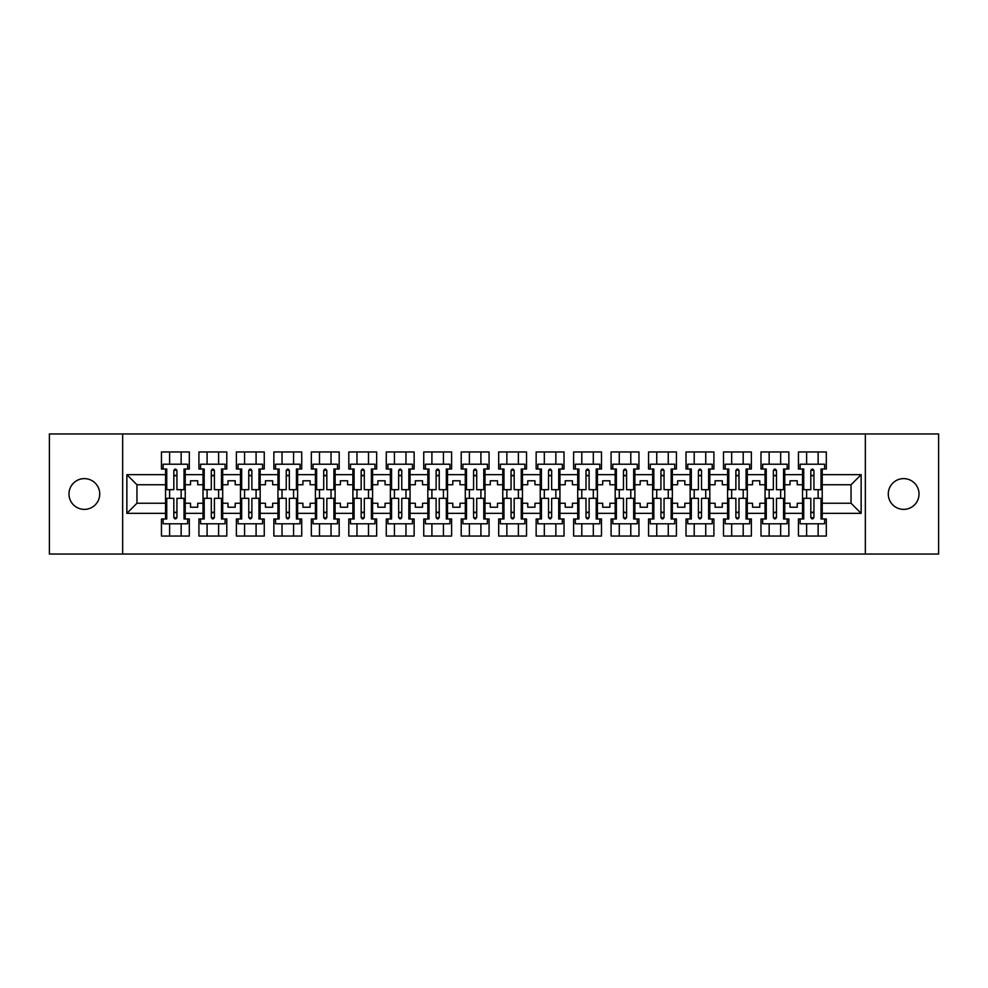 <?xml version="1.0" encoding="UTF-8"?>
<svg xmlns="http://www.w3.org/2000/svg" width="988" height="988" viewBox="0 0 988 988"><rect width="100%" height="100%" fill="white"/><g stroke="black" fill="none" stroke-linecap="round" stroke-linejoin="round"><path stroke-width="1.48" d="M903.65 478.624A15.376 15.376 0 0 0 888.274 494A15.376 15.376 0 0 0 903.65 509.376A15.376 15.376 0 0 0 919.025 494A15.376 15.376 0 0 0 903.65 478.624M84.35 478.624A15.376 15.376 0 0 0 68.975 494A15.376 15.376 0 0 0 84.35 509.376A15.376 15.376 0 0 0 99.726 494A15.376 15.376 0 0 0 84.35 478.624M865.34 433.954L49.4 433.954L49.4 554.046L938.6 554.046L938.6 433.954L865.34 433.954L865.34 554.046M784.756 503.25L790.042 503.25L790.042 507.215L797.242 507.215L797.242 503.25L802.528 503.25L802.528 484.75L797.242 484.75L797.242 480.786L790.042 480.786L790.042 484.75L784.756 484.75L784.756 513.34L802.528 513.34L802.528 518.984L798.452 518.984L798.452 536.039L826.314 536.039L826.314 518.984L822.226 518.984L822.226 503.25L851.051 503.25L851.051 484.75L822.226 484.75L822.226 503.25M747.286 503.25L752.572 503.25L752.572 507.215L759.772 507.215L759.772 503.25L765.058 503.25L765.058 484.75L759.772 484.75L759.772 480.786L752.572 480.786L752.572 484.75L747.286 484.75L747.286 513.34L765.058 513.34L765.058 518.984L760.982 518.984L760.982 536.039L788.844 536.039L788.844 518.984L784.756 518.984L784.756 513.34M709.816 503.25L715.102 503.25L715.102 507.215L722.302 507.215L722.302 503.25L727.588 503.25L727.588 484.75L722.302 484.75L722.302 480.786L715.102 480.786L715.102 484.75L709.816 484.75L709.816 513.34L727.588 513.34L727.588 518.984L723.5 518.984L723.5 536.039L751.374 536.039L751.374 518.984L747.286 518.984L747.286 513.34M672.346 503.25L677.632 503.25L677.632 507.215L684.832 507.215L684.832 503.25L690.118 503.25L690.118 484.75L684.832 484.75L684.832 480.786L677.632 480.786L677.632 484.75L672.346 484.75L672.346 513.34L690.118 513.34L690.118 518.984L686.03 518.984L686.03 536.039L713.904 536.039L713.904 518.984L709.816 518.984L709.816 513.34M634.876 503.25L640.162 503.25L640.162 507.215L647.362 507.215L647.362 503.25L652.648 503.25L652.648 484.75L647.362 484.75L647.362 480.786L640.162 480.786L640.162 484.75L634.876 484.75L634.876 513.34L652.648 513.34L652.648 518.984L648.56 518.984L648.56 536.039L676.422 536.039L676.422 518.984L672.346 518.984L672.346 513.34M597.407 503.25L602.692 503.25L602.692 507.215L609.892 507.215L609.892 503.25L615.178 503.25L615.178 484.75L609.892 484.75L609.892 480.786L602.692 480.786L602.692 484.75L597.407 484.75L597.407 513.34L615.178 513.34L615.178 518.984L611.09 518.984L611.09 536.039L638.952 536.039L638.952 518.984L634.876 518.984L634.876 513.34M559.937 503.25L565.222 503.25L565.222 507.215L572.423 507.215L572.423 503.25L577.708 503.25L577.708 484.75L572.423 484.75L572.423 480.786L565.222 480.786L565.222 484.75L559.937 484.75L559.937 513.34L577.708 513.34L577.708 518.984L573.62 518.984L573.62 536.039L601.482 536.039L601.482 518.984L597.407 518.984L597.407 513.34M522.467 503.25L527.753 503.25L527.753 507.215L534.953 507.215L534.953 503.25L540.238 503.25L540.238 484.75L534.953 484.75L534.953 480.786L527.753 480.786L527.753 484.75L522.467 484.75L522.467 513.34L540.238 513.34L540.238 518.984L536.151 518.984L536.151 536.039L564.012 536.039L564.012 518.984L559.937 518.984L559.937 513.34M484.997 503.25L490.283 503.25L490.283 507.215L497.483 507.215L497.483 503.25L502.769 503.25L502.769 484.75L497.483 484.75L497.483 480.786L490.283 480.786L490.283 484.75L484.997 484.75L484.997 513.34L502.769 513.34L502.769 518.984L498.681 518.984L498.681 536.039L526.542 536.039L526.542 518.984L522.467 518.984L522.467 513.34M447.527 503.25L452.813 503.25L452.813 507.215L460.013 507.215L460.013 503.25L465.299 503.25L465.299 484.75L460.013 484.75L460.013 480.786L452.813 480.786L452.813 484.75L447.527 484.75L447.527 513.34L465.299 513.34L465.299 518.984L461.211 518.984L461.211 536.039L489.072 536.039L489.072 518.984L484.997 518.984L484.997 513.34M410.057 503.25L415.331 503.25L415.331 507.215L422.543 507.215L422.543 503.25L427.829 503.25L427.829 484.75L422.543 484.75L422.543 480.786L415.331 480.786L415.331 484.75L410.057 484.75L410.057 513.34L427.829 513.34L427.829 518.984L423.741 518.984L423.741 536.039L451.602 536.039L451.602 518.984L447.527 518.984L447.527 513.34M372.587 503.25L377.861 503.25L377.861 507.215L385.073 507.215L385.073 503.25L390.359 503.25L390.359 484.75L385.073 484.75L385.073 480.786L377.861 480.786L377.861 484.75L372.587 484.75L372.587 513.34L390.359 513.34L390.359 518.984L386.271 518.984L386.271 536.039L414.133 536.039L414.133 518.984L410.057 518.984L410.057 513.34M335.117 503.25L340.391 503.25L340.391 507.215L347.603 507.215L347.603 503.25L352.889 503.25L352.889 484.75L347.603 484.75L347.603 480.786L340.391 480.786L340.391 484.75L335.117 484.75L335.117 513.34L352.889 513.34L352.889 518.984L348.801 518.984L348.801 536.039L376.663 536.039L376.663 518.984L372.587 518.984L372.587 513.34M297.635 503.25L302.921 503.25L302.921 507.215L310.133 507.215L310.133 503.25L315.419 503.25L315.419 484.75L310.133 484.75L310.133 480.786L302.921 480.786L302.921 484.75L297.635 484.75L297.635 513.34L315.419 513.34L315.419 518.984L311.331 518.984L311.331 536.039L339.193 536.039L339.193 518.984L335.117 518.984L335.117 513.34M260.165 503.25L265.451 503.25L265.451 507.215L272.663 507.215L272.663 503.25L277.949 503.25L277.949 484.75L272.663 484.75L272.663 480.786L265.451 480.786L265.451 484.75L260.165 484.75L260.165 513.34L277.949 513.34L277.949 518.984L273.861 518.984L273.861 536.039L301.723 536.039L301.723 518.984L297.635 518.984L297.635 513.34M222.695 503.25L227.981 503.25L227.981 507.215L235.193 507.215L235.193 503.25L240.479 503.25L240.479 484.75L235.193 484.75L235.193 480.786L227.981 480.786L227.981 484.75L222.695 484.75L222.695 513.34L240.479 513.34L240.479 518.984L236.391 518.984L236.391 536.039L264.253 536.039L264.253 518.984L260.165 518.984L260.165 513.34M185.225 503.25L190.511 503.25L190.511 507.215L197.724 507.215L197.724 503.25L203.009 503.25L203.009 484.75L197.724 484.75L197.724 480.786L190.511 480.786L190.511 484.75L185.225 484.75L185.225 513.34L203.009 513.34L203.009 518.984L198.921 518.984L198.921 536.039L226.783 536.039L226.783 518.984L222.695 518.984L222.695 513.34M122.66 554.046L122.66 433.954M222.695 484.75L222.695 474.66L240.479 474.66L240.479 484.75M260.165 484.75L260.165 469.016L264.253 469.016L264.253 451.961L236.391 451.961L236.391 469.016L240.479 469.016L240.479 474.66M260.165 474.66L277.949 474.66L277.949 484.75M297.635 484.75L297.635 469.016L301.723 469.016L301.723 451.961L273.861 451.961L273.861 469.016L277.949 469.016L277.949 474.66M297.635 474.66L315.419 474.66L315.419 484.75M335.117 484.75L335.117 469.016L339.193 469.016L339.193 451.961L311.331 451.961L311.331 469.016L315.419 469.016L315.419 474.66M335.117 474.66L352.889 474.66L352.889 484.75M372.587 484.75L372.587 469.016L376.663 469.016L376.663 451.961L348.801 451.961L348.801 469.016L352.889 469.016L352.889 474.66M372.587 474.66L390.359 474.66L390.359 484.75M410.057 484.75L410.057 469.016L414.133 469.016L414.133 451.961L386.271 451.961L386.271 469.016L390.359 469.016L390.359 474.66M410.057 474.66L427.829 474.66L427.829 484.75M447.527 484.75L447.527 469.016L451.602 469.016L451.602 451.961L423.741 451.961L423.741 469.016L427.829 469.016L427.829 474.66M447.527 474.66L465.299 474.66L465.299 484.75M484.997 484.75L484.997 469.016L489.072 469.016L489.072 451.961L461.211 451.961L461.211 469.016L465.299 469.016L465.299 474.66M484.997 474.66L502.769 474.66L502.769 484.75M522.467 484.75L522.467 469.016L526.542 469.016L526.542 451.961L498.681 451.961L498.681 469.016L502.769 469.016L502.769 474.66M522.467 474.66L540.238 474.66L540.238 484.75M559.937 484.75L559.937 469.016L564.012 469.016L564.012 451.961L536.151 451.961L536.151 469.016L540.238 469.016L540.238 474.66M559.937 474.66L577.708 474.66L577.708 484.75M597.407 484.75L597.407 469.016L601.482 469.016L601.482 451.961L573.62 451.961L573.62 469.016L577.708 469.016L577.708 474.66M597.407 474.66L615.178 474.66L615.178 484.75M634.876 484.75L634.876 469.016L638.952 469.016L638.952 451.961L611.09 451.961L611.09 469.016L615.178 469.016L615.178 474.66M634.876 474.66L652.648 474.66L652.648 484.75M672.346 484.75L672.346 469.016L676.422 469.016L676.422 451.961L648.56 451.961L648.56 469.016L652.648 469.016L652.648 474.66M672.346 474.66L690.118 474.66L690.118 484.75M709.816 484.75L709.816 469.016L713.904 469.016L713.904 451.961L686.03 451.961L686.03 469.016L690.118 469.016L690.118 474.66M709.816 474.66L727.588 474.66L727.588 484.75M747.286 484.75L747.286 469.016L751.374 469.016L751.374 451.961L723.5 451.961L723.5 469.016L727.588 469.016L727.588 474.66M747.286 474.66L765.058 474.66L765.058 484.75M784.756 484.75L784.756 469.016L788.844 469.016L788.844 451.961L760.982 451.961L760.982 469.016L765.058 469.016L765.058 474.66M784.756 474.66L802.528 474.66L802.528 484.75M822.226 484.75L822.226 469.016L826.314 469.016L826.314 451.961L798.452 451.961L798.452 469.016L802.528 469.016L802.528 474.66M822.226 474.66L861.141 474.66L861.141 513.34L822.226 513.34M165.539 503.25L165.539 484.75L136.949 484.75L136.949 503.25L165.539 503.25L165.539 518.984L161.452 518.984L161.452 536.039L189.313 536.039L189.313 518.984L185.225 518.984L185.225 513.34M165.539 513.34L126.859 513.34L126.859 474.66L165.539 474.66L165.539 484.75M185.225 484.75L185.225 469.016L189.313 469.016L189.313 451.961L161.452 451.961L161.452 469.016L165.539 469.016L165.539 474.66M185.225 474.66L203.009 474.66L203.009 484.75M222.695 474.66L222.695 469.016L226.783 469.016L226.783 451.961L198.921 451.961L198.921 469.016L203.009 469.016L203.009 474.66M802.528 503.25L802.528 513.34M765.058 503.25L765.058 513.34M727.588 503.25L727.588 513.34M690.118 503.25L690.118 513.34M652.648 503.25L652.648 513.34M615.178 503.25L615.178 513.34M577.708 503.25L577.708 513.34M540.238 503.25L540.238 513.34M502.769 503.25L502.769 513.34M465.299 503.25L465.299 513.34M427.829 503.25L427.829 513.34M390.359 503.25L390.359 513.34M352.889 503.25L352.889 513.34M315.419 503.25L315.419 513.34M277.949 503.25L277.949 513.34M240.479 503.25L240.479 513.34M203.009 503.25L203.009 513.34M136.949 503.25L126.859 513.34M126.859 474.66L136.949 484.75M851.051 503.25L861.141 513.34M861.141 474.66L851.051 484.75M173.826 475.747L176.938 475.747M173.826 512.253L176.938 512.253M169.615 536.039L169.615 523.788L181.15 523.788L181.15 536.039M169.615 451.961L169.615 464.212L181.15 464.212L181.15 451.961M169.615 498.323L169.615 489.678M181.15 498.323L181.15 489.678M211.296 475.747L214.408 475.747M211.296 512.253L214.408 512.253M207.085 536.039L207.085 523.788L218.62 523.788L218.62 536.039M207.085 451.961L207.085 464.212L218.62 464.212L218.62 451.961M207.085 498.323L207.085 489.678M218.62 498.323L218.62 489.678M248.766 475.747L251.878 475.747M248.766 512.253L251.878 512.253M244.555 536.039L244.555 523.788L256.09 523.788L256.09 536.039M244.555 451.961L244.555 464.212L256.09 464.212L256.09 451.961M244.555 498.323L244.555 489.678M256.09 498.323L256.09 489.678M286.236 475.747L289.348 475.747M286.236 512.253L289.348 512.253M282.025 536.039L282.025 523.788L293.56 523.788L293.56 536.039M282.025 451.961L282.025 464.212L293.56 464.212L293.56 451.961M282.025 498.323L282.025 489.678M293.56 498.323L293.56 489.678M323.706 475.747L326.83 475.747M323.706 512.253L326.83 512.253M319.495 536.039L319.495 523.788L331.029 523.788L331.029 536.039M319.495 451.961L319.495 464.212L331.029 464.212L331.029 451.961M319.495 498.323L319.495 489.678M331.029 498.323L331.029 489.678M361.176 475.747L364.3 475.747M361.176 512.253L364.3 512.253M356.964 536.039L356.964 523.788L368.499 523.788L368.499 536.039M356.964 451.961L356.964 464.212L368.499 464.212L368.499 451.961M356.964 498.323L356.964 489.678M368.499 498.323L368.499 489.678M398.646 475.747L401.77 475.747M398.646 512.253L401.77 512.253M394.434 536.039L394.434 523.788L405.969 523.788L405.969 536.039M394.434 451.961L394.434 464.212L405.969 464.212L405.969 451.961M394.434 498.323L394.434 489.678M405.969 498.323L405.969 489.678M436.116 475.747L439.24 475.747M436.116 512.253L439.24 512.253M431.904 536.039L431.904 523.788L443.439 523.788L443.439 536.039M431.904 451.961L431.904 464.212L443.439 464.212L443.439 451.961M431.904 498.323L431.904 489.678M443.439 498.323L443.439 489.678M473.585 475.747L476.71 475.747M473.585 512.253L476.71 512.253M469.374 536.039L469.374 523.788L480.909 523.788L480.909 536.039M469.374 451.961L469.374 464.212L480.909 464.212L480.909 451.961M469.374 498.323L469.374 489.678M480.909 498.323L480.909 489.678M511.055 475.747L514.18 475.747M511.055 512.253L514.18 512.253M506.856 536.039L506.856 523.788L518.379 523.788L518.379 536.039M506.856 451.961L506.856 464.212L518.379 464.212L518.379 451.961M506.856 498.323L506.856 489.678M518.379 498.323L518.379 489.678M548.525 475.747L551.65 475.747M548.525 512.253L551.65 512.253M544.326 536.039L544.326 523.788L555.849 523.788L555.849 536.039M544.326 451.961L544.326 464.212L555.849 464.212L555.849 451.961M544.326 498.323L544.326 489.678M555.849 498.323L555.849 489.678M585.995 475.747L589.12 475.747M585.995 512.253L589.12 512.253M581.796 536.039L581.796 523.788L593.319 523.788L593.319 536.039M581.796 451.961L581.796 464.212L593.319 464.212L593.319 451.961M581.796 498.323L581.796 489.678M593.319 498.323L593.319 489.678M623.465 475.747L626.59 475.747M623.465 512.253L626.59 512.253M619.266 536.039L619.266 523.788L630.789 523.788L630.789 536.039M619.266 451.961L619.266 464.212L630.789 464.212L630.789 451.961M619.266 498.323L619.266 489.678M630.789 498.323L630.789 489.678M660.935 475.747L664.06 475.747M660.935 512.253L664.06 512.253M656.736 536.039L656.736 523.788L668.259 523.788L668.259 536.039M656.736 451.961L656.736 464.212L668.259 464.212L668.259 451.961M656.736 498.323L656.736 489.678M668.259 498.323L668.259 489.678M698.405 475.747L701.529 475.747M698.405 512.253L701.529 512.253M694.206 536.039L694.206 523.788L705.728 523.788L705.728 536.039M694.206 451.961L694.206 464.212L705.728 464.212L705.728 451.961M694.206 498.323L694.206 489.678M705.728 498.323L705.728 489.678M735.875 475.747L738.999 475.747M735.875 512.253L738.999 512.253M731.676 536.039L731.676 523.788L743.198 523.788L743.198 536.039M731.676 451.961L731.676 464.212L743.198 464.212L743.198 451.961M731.676 498.323L731.676 489.678M743.198 498.323L743.198 489.678M773.345 475.747L776.469 475.747M773.345 512.253L776.469 512.253M769.146 536.039L769.146 523.788L780.668 523.788L780.668 536.039M769.146 451.961L769.146 464.212L780.668 464.212L780.668 451.961M769.146 498.323L769.146 489.678M780.668 498.323L780.668 489.678M810.815 475.747L813.939 475.747M810.815 512.253L813.939 512.253M806.616 536.039L806.616 523.788L818.138 523.788L818.138 536.039M806.616 451.961L806.616 464.212L818.138 464.212L818.138 451.961M806.616 498.323L806.616 489.678M818.138 498.323L818.138 489.678M173.826 475.389L176.938 475.389M165.539 469.016L166.737 469.016L166.737 489.678L173.826 489.678L173.826 470.584C174.864 468.571 175.901 468.571 176.938 470.584L176.938 489.678L184.027 489.678L184.027 469.016L185.225 469.016M176.938 470.646A1.556 0.642 -0 0 0 176.679 470.288L174.086 470.288A1.556 0.642 -0 0 0 173.826 470.646M187.634 469.016L187.634 464.212L163.131 464.212L163.131 469.016M176.938 512.611L173.826 512.611M185.225 518.984L184.027 518.984L184.027 498.323L176.938 498.323L176.938 517.416C175.901 519.429 174.864 519.429 173.826 517.416L173.826 498.323L166.737 498.323L166.737 518.984L165.539 518.984M173.826 517.354A1.556 0.642 180 0 0 174.086 517.712L176.679 517.712A1.556 0.642 180 0 0 176.938 517.354M163.131 518.984L163.131 523.788L187.634 523.788L187.634 518.984M211.296 475.389L214.408 475.389M203.009 469.016L204.207 469.016L204.207 489.678L211.296 489.678L211.296 470.584C212.334 468.571 213.371 468.571 214.408 470.584L214.408 489.678L221.497 489.678L221.497 469.016L222.695 469.016M214.408 470.646A1.556 0.642 -0 0 0 214.149 470.288L211.556 470.288A1.556 0.642 -0 0 0 211.296 470.646M225.103 469.016L225.103 464.212L200.601 464.212L200.601 469.016M248.766 475.389L251.878 475.389M240.479 469.016L241.677 469.016L241.677 489.678L248.766 489.678L248.766 470.584C249.803 468.571 250.841 468.571 251.878 470.584L251.878 489.678L258.967 489.678L258.967 469.016L260.165 469.016M251.878 470.646A1.556 0.642 -0 0 0 251.619 470.288L249.025 470.288A1.556 0.642 -0 0 0 248.766 470.646M262.573 469.016L262.573 464.212L238.071 464.212L238.071 469.016M286.236 475.389L289.348 475.389M277.949 469.016L279.147 469.016L279.147 489.678L286.236 489.678L286.236 470.584C287.273 468.571 288.311 468.571 289.348 470.584L289.348 489.678L296.437 489.678L296.437 469.016L297.635 469.016M289.348 470.646A1.556 0.642 -0 0 0 289.089 470.288L286.508 470.288A1.556 0.642 -0 0 0 286.236 470.646M300.043 469.016L300.043 464.212L275.541 464.212L275.541 469.016M323.706 475.389L326.83 475.389M315.419 469.016L316.617 469.016L316.617 489.678L323.706 489.678L323.706 470.584C324.743 468.571 325.781 468.571 326.83 470.584L326.83 489.678L333.907 489.678L333.907 469.016L335.117 469.016M326.83 470.646A1.556 0.642 -0 0 0 326.559 470.288L323.978 470.288A1.556 0.642 -0 0 0 323.706 470.646M337.513 469.016L337.513 464.212L313.011 464.212L313.011 469.016M361.176 475.389L364.3 475.389M352.889 469.016L354.087 469.016L354.087 489.678L361.176 489.678L361.176 470.584C362.213 468.571 363.251 468.571 364.3 470.584L364.3 489.678L371.377 489.678L371.377 469.016L372.587 469.016M364.3 470.646A1.556 0.642 -0 0 0 364.029 470.288L361.447 470.288A1.556 0.642 -0 0 0 361.176 470.646M374.983 469.016L374.983 464.212L350.481 464.212L350.481 469.016M214.408 512.611L211.296 512.611M222.695 518.984L221.497 518.984L221.497 498.323L214.408 498.323L214.408 517.416C213.371 519.429 212.334 519.429 211.296 517.416L211.296 498.323L204.207 498.323L204.207 518.984L203.009 518.984M211.296 517.354A1.556 0.642 180 0 0 211.556 517.712L214.149 517.712A1.556 0.642 180 0 0 214.408 517.354M200.601 518.984L200.601 523.788L225.103 523.788L225.103 518.984M251.878 512.611L248.766 512.611M260.165 518.984L258.967 518.984L258.967 498.323L251.878 498.323L251.878 517.416C250.841 519.429 249.803 519.429 248.766 517.416L248.766 498.323L241.677 498.323L241.677 518.984L240.479 518.984M248.766 517.354A1.556 0.642 180 0 0 249.025 517.712L251.619 517.712A1.556 0.642 180 0 0 251.878 517.354M238.071 518.984L238.071 523.788L262.573 523.788L262.573 518.984M289.348 512.611L286.236 512.611M297.635 518.984L296.437 518.984L296.437 498.323L289.348 498.323L289.348 517.416C288.311 519.429 287.273 519.429 286.236 517.416L286.236 498.323L279.147 498.323L279.147 518.984L277.949 518.984M286.236 517.354A1.556 0.642 180 0 0 286.508 517.712L289.089 517.712A1.556 0.642 180 0 0 289.348 517.354M275.541 518.984L275.541 523.788L300.043 523.788L300.043 518.984M326.83 512.611L323.706 512.611M335.117 518.984L333.907 518.984L333.907 498.323L326.83 498.323L326.83 517.416C325.781 519.429 324.743 519.429 323.706 517.416L323.706 498.323L316.617 498.323L316.617 518.984L315.419 518.984M323.706 517.354A1.556 0.642 180 0 0 323.978 517.712L326.559 517.712A1.556 0.642 180 0 0 326.83 517.354M313.011 518.984L313.011 523.788L337.513 523.788L337.513 518.984M364.3 512.611L361.176 512.611M372.587 518.984L371.377 518.984L371.377 498.323L364.3 498.323L364.3 517.416C363.251 519.429 362.213 519.429 361.176 517.416L361.176 498.323L354.087 498.323L354.087 518.984L352.889 518.984M361.176 517.354A1.556 0.642 180 0 0 361.447 517.712L364.029 517.712A1.556 0.642 180 0 0 364.3 517.354M350.481 518.984L350.481 523.788L374.983 523.788L374.983 518.984M398.646 475.389L401.77 475.389M390.359 469.016L391.557 469.016L391.557 489.678L398.646 489.678L398.646 470.584C399.683 468.571 400.72 468.571 401.77 470.584L401.77 489.678L408.847 489.678L408.847 469.016L410.057 469.016M401.77 470.646A1.556 0.642 -0 0 0 401.499 470.288L398.917 470.288A1.556 0.642 -0 0 0 398.646 470.646M412.453 469.016L412.453 464.212L387.951 464.212L387.951 469.016M401.77 512.611L398.646 512.611M410.057 518.984L408.847 518.984L408.847 498.323L401.77 498.323L401.77 517.416C400.72 519.429 399.683 519.429 398.646 517.416L398.646 498.323L391.557 498.323L391.557 518.984L390.359 518.984M398.646 517.354A1.556 0.642 180 0 0 398.917 517.712L401.499 517.712A1.556 0.642 180 0 0 401.77 517.354M387.951 518.984L387.951 523.788L412.453 523.788L412.453 518.984M436.116 475.389L439.24 475.389M427.829 469.016L429.027 469.016L429.027 489.678L436.116 489.678L436.116 470.584C437.153 468.571 438.19 468.571 439.24 470.584L439.24 489.678L446.317 489.678L446.317 469.016L447.527 469.016M439.24 470.646A1.556 0.642 -0 0 0 438.968 470.288L436.387 470.288A1.556 0.642 -0 0 0 436.116 470.646M449.923 469.016L449.923 464.212L425.42 464.212L425.42 469.016M439.24 512.611L436.116 512.611M447.527 518.984L446.317 518.984L446.317 498.323L439.24 498.323L439.24 517.416C438.19 519.429 437.153 519.429 436.116 517.416L436.116 498.323L429.027 498.323L429.027 518.984L427.829 518.984M436.116 517.354A1.556 0.642 180 0 0 436.387 517.712L438.968 517.712A1.556 0.642 180 0 0 439.24 517.354M425.42 518.984L425.42 523.788L449.923 523.788L449.923 518.984M473.585 475.389L476.71 475.389M465.299 469.016L466.497 469.016L466.497 489.678L473.585 489.678L473.585 470.584C474.623 468.571 475.66 468.571 476.71 470.584L476.71 489.678L483.787 489.678L483.787 469.016L484.997 469.016M476.71 470.646A1.556 0.642 -0 0 0 476.438 470.288L473.857 470.288A1.556 0.642 -0 0 0 473.585 470.646M487.393 469.016L487.393 464.212L462.89 464.212L462.89 469.016M476.71 512.611L473.585 512.611M484.997 518.984L483.787 518.984L483.787 498.323L476.71 498.323L476.71 517.416C475.66 519.429 474.623 519.429 473.585 517.416L473.585 498.323L466.497 498.323L466.497 518.984L465.299 518.984M473.585 517.354A1.556 0.642 180 0 0 473.857 517.712L476.438 517.712A1.556 0.642 180 0 0 476.71 517.354M462.89 518.984L462.89 523.788L487.393 523.788L487.393 518.984M511.055 475.389L514.18 475.389M502.769 469.016L503.966 469.016L503.966 489.678L511.055 489.678L511.055 470.584C512.093 468.571 513.13 468.571 514.18 470.584L514.18 489.678L521.256 489.678L521.256 469.016L522.467 469.016M514.18 470.646A1.556 0.642 -0 0 0 513.908 470.288L511.327 470.288A1.556 0.642 -0 0 0 511.055 470.646M524.863 469.016L524.863 464.212L500.36 464.212L500.36 469.016M514.18 512.611L511.055 512.611M522.467 518.984L521.256 518.984L521.256 498.323L514.18 498.323L514.18 517.416C513.143 519.429 512.093 519.429 511.055 517.416L511.055 498.323L503.966 498.323L503.966 518.984L502.769 518.984M511.055 517.354A1.556 0.642 180 0 0 511.327 517.712L513.908 517.712A1.556 0.642 180 0 0 514.18 517.354M500.36 518.984L500.36 523.788L524.863 523.788L524.863 518.984M548.525 475.389L551.65 475.389M540.238 469.016L541.436 469.016L541.436 489.678L548.525 489.678L548.525 470.584C549.563 468.571 550.6 468.571 551.65 470.584L551.65 489.678L558.726 489.678L558.726 469.016L559.937 469.016M551.65 470.646A1.556 0.642 -0 0 0 551.378 470.288L548.797 470.288A1.556 0.642 -0 0 0 548.525 470.646M562.333 469.016L562.333 464.212L537.83 464.212L537.83 469.016M551.65 512.611L548.525 512.611M559.937 518.984L558.726 518.984L558.726 498.323L551.65 498.323L551.65 517.416C550.612 519.429 549.563 519.429 548.525 517.416L548.525 498.323L541.436 498.323L541.436 518.984L540.238 518.984M548.525 517.354A1.556 0.642 180 0 0 548.797 517.712L551.378 517.712A1.556 0.642 180 0 0 551.65 517.354M537.83 518.984L537.83 523.788L562.333 523.788L562.333 518.984M585.995 475.389L589.12 475.389M577.708 469.016L578.906 469.016L578.906 489.678L585.995 489.678L585.995 470.584C587.033 468.571 588.07 468.571 589.12 470.584L589.12 489.678L596.209 489.678L596.209 469.016L597.407 469.016M589.12 470.646A1.556 0.642 -0 0 0 588.848 470.288L586.267 470.288A1.556 0.642 -0 0 0 585.995 470.646M599.802 469.016L599.802 464.212L575.3 464.212L575.3 469.016M589.12 512.611L585.995 512.611M597.407 518.984L596.209 518.984L596.209 498.323L589.12 498.323L589.12 517.416C588.082 519.429 587.033 519.429 585.995 517.416L585.995 498.323L578.906 498.323L578.906 518.984L577.708 518.984M585.995 517.354A1.556 0.642 180 0 0 586.267 517.712L588.848 517.712A1.556 0.642 180 0 0 589.12 517.354M575.3 518.984L575.3 523.788L599.802 523.788L599.802 518.984M623.465 475.389L626.59 475.389M615.178 469.016L616.376 469.016L616.376 489.678L623.465 489.678L623.465 470.584C624.502 468.571 625.54 468.571 626.59 470.584L626.59 489.678L633.679 489.678L633.679 469.016L634.876 469.016M626.59 470.646A1.556 0.642 -0 0 0 626.318 470.288L623.737 470.288A1.556 0.642 -0 0 0 623.465 470.646M637.272 469.016L637.272 464.212L612.782 464.212L612.782 469.016M626.59 512.611L623.465 512.611M634.876 518.984L633.679 518.984L633.679 498.323L626.59 498.323L626.59 517.416C625.552 519.429 624.502 519.429 623.465 517.416L623.465 498.323L616.376 498.323L616.376 518.984L615.178 518.984M623.465 517.354A1.556 0.642 180 0 0 623.737 517.712L626.318 517.712A1.556 0.642 180 0 0 626.59 517.354M612.782 518.984L612.782 523.788L637.272 523.788L637.272 518.984M660.935 475.389L664.06 475.389M664.06 470.461L664.06 489.678L671.148 489.678L671.148 469.016L672.346 469.016M664.06 470.646A1.556 0.642 -0 0 0 663.788 470.288L661.207 470.288A1.556 0.642 -0 0 0 660.935 470.646M664.06 470.584C663.022 468.571 661.972 468.571 660.935 470.584L660.935 489.678L653.846 489.678L653.846 469.016L652.648 469.016M674.742 469.016L674.742 464.212L650.252 464.212L650.252 469.016M664.06 512.611L660.935 512.611M672.346 518.984L671.148 518.984L671.148 498.323L664.06 498.323L664.06 517.416C663.022 519.429 661.972 519.429 660.935 517.416L660.935 498.323L653.846 498.323L653.846 518.984L652.648 518.984M660.935 517.354A1.556 0.642 180 0 0 661.207 517.712L663.788 517.712A1.556 0.642 180 0 0 664.06 517.354M650.252 518.984L650.252 523.788L674.742 523.788L674.742 518.984M698.405 475.389L701.529 475.389M701.529 470.461L701.529 489.678L708.618 489.678L708.618 469.016L709.816 469.016M701.529 470.646A1.556 0.642 -0 0 0 701.258 470.288L698.677 470.288A1.556 0.642 -0 0 0 698.405 470.646M701.529 470.584C700.492 468.571 699.442 468.571 698.405 470.584L698.405 489.678L691.316 489.678L691.316 469.016L690.118 469.016M712.212 469.016L712.212 464.212L687.722 464.212L687.722 469.016M701.529 512.611L698.405 512.611M709.816 518.984L708.618 518.984L708.618 498.323L701.529 498.323L701.529 517.416C700.492 519.429 699.442 519.429 698.405 517.416L698.405 498.323L691.316 498.323L691.316 518.984L690.118 518.984M698.405 517.354A1.556 0.642 180 0 0 698.677 517.712L701.258 517.712A1.556 0.642 180 0 0 701.529 517.354M687.722 518.984L687.722 523.788L712.212 523.788L712.212 518.984M735.875 475.389L738.999 475.389M738.999 470.461L738.999 489.678L746.088 489.678L746.088 469.016L747.286 469.016M738.999 470.646A1.556 0.642 -0 0 0 738.728 470.288L736.146 470.288A1.556 0.642 -0 0 0 735.875 470.646M738.999 470.584C737.962 468.571 736.912 468.571 735.875 470.584L735.875 489.678L728.786 489.678L728.786 469.016L727.588 469.016M749.682 469.016L749.682 464.212L725.192 464.212L725.192 469.016M738.999 512.611L735.875 512.611M747.286 518.984L746.088 518.984L746.088 498.323L738.999 498.323L738.999 517.416C737.962 519.429 736.912 519.429 735.875 517.416L735.875 498.323L728.786 498.323L728.786 518.984L727.588 518.984M735.875 517.354A1.556 0.642 180 0 0 736.146 517.712L738.728 517.712A1.556 0.642 180 0 0 738.999 517.354M725.192 518.984L725.192 523.788L749.682 523.788L749.682 518.984M773.345 475.389L776.469 475.389M776.469 470.461L776.469 489.678L783.558 489.678L783.558 469.016L784.756 469.016M776.469 470.646A1.556 0.642 -0 0 0 776.198 470.288L773.616 470.288A1.556 0.642 -0 0 0 773.345 470.646M776.469 470.584C775.432 468.571 774.382 468.571 773.345 470.584L773.345 489.678L766.256 489.678L766.256 469.016L765.058 469.016M787.152 469.016L787.152 464.212L762.662 464.212L762.662 469.016M776.469 512.611L773.345 512.611M784.756 518.984L783.558 518.984L783.558 498.323L776.469 498.323L776.469 517.416C775.432 519.429 774.382 519.429 773.345 517.416L773.345 498.323L766.256 498.323L766.256 518.984L765.058 518.984M773.345 517.354A1.556 0.642 180 0 0 773.616 517.712L776.198 517.712A1.556 0.642 180 0 0 776.469 517.354M762.662 518.984L762.662 523.788L787.152 523.788L787.152 518.984M810.815 475.389L813.939 475.389M813.939 470.461L813.939 489.678L821.028 489.678L821.028 469.016L822.226 469.016M813.939 470.646A1.556 0.642 -0 0 0 813.667 470.288L811.086 470.288A1.556 0.642 -0 0 0 810.815 470.646M813.939 470.584C812.902 468.571 811.852 468.571 810.815 470.584L810.815 489.678L803.726 489.678L803.726 469.016L802.528 469.016M824.622 469.016L824.622 464.212L800.132 464.212L800.132 469.016M813.939 512.611L810.815 512.611M822.226 518.984L821.028 518.984L821.028 498.323L813.939 498.323L813.939 517.416C812.902 519.429 811.864 519.429 810.815 517.416L810.815 498.323L803.726 498.323L803.726 518.984L802.528 518.984M810.815 517.354A1.556 0.642 180 0 0 811.086 517.712L813.667 517.712A1.556 0.642 180 0 0 813.939 517.354M800.132 518.984L800.132 523.788L824.622 523.788L824.622 518.984"/></g></svg>
